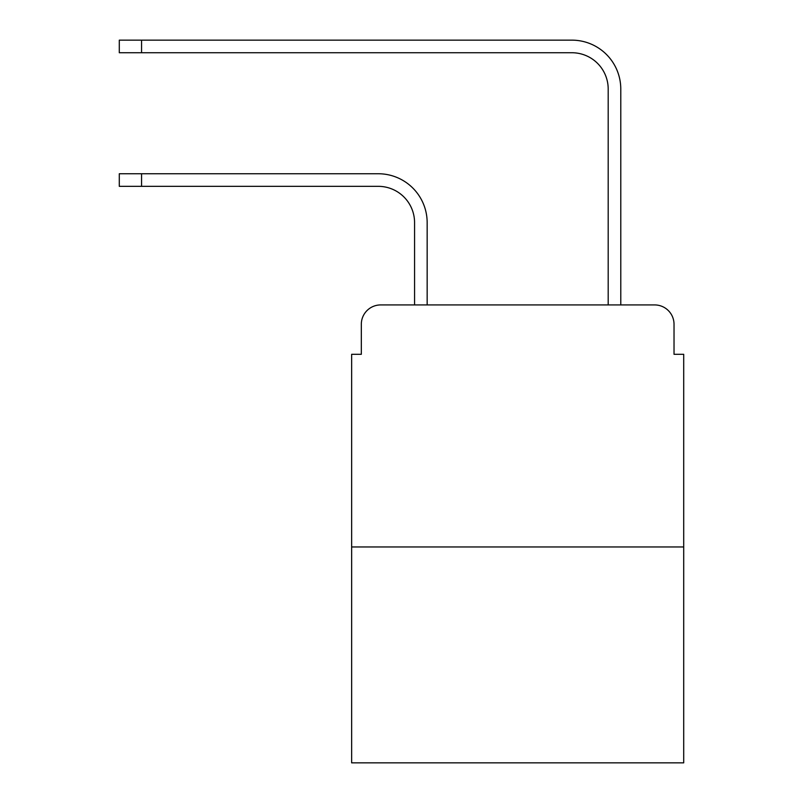 <?xml version="1.0" encoding="UTF-8"?>
<svg xmlns="http://www.w3.org/2000/svg" width="803" height="803" viewBox="0 0 803 803"><rect width="100%" height="100%" fill="white"/><g stroke="black" fill="none" stroke-linecap="round" stroke-linejoin="round"><path stroke-width="1.2" d="M361.32 324.292L361.32 354.304L361.32 324.292A19.362 19.362 0 0 1 380.682 304.929L414.569 304.929L414.569 222.642A36.306 36.306 0 0 0 378.263 186.336A36.306 36.306 0 0 1 414.569 222.642A36.306 36.306 0 0 0 378.263 186.336A36.306 36.306 0 0 1 414.569 222.642A36.306 36.306 0 0 0 378.263 186.336A36.306 36.306 0 0 1 414.569 222.642A36.306 36.306 0 0 0 378.263 186.336A36.306 36.306 0 0 1 414.569 222.642A36.306 36.306 0 0 0 378.263 186.336A36.306 36.306 0 0 1 414.569 222.642M683.704 546.963L351.644 546.963L351.644 762.85L683.704 762.85L683.704 354.304L674.028 354.304L674.028 324.292A19.362 19.362 0 0 0 654.666 304.929L380.682 304.929M351.644 546.963L351.644 354.304L361.32 354.304M427.156 304.929L427.156 222.642L427.156 304.929L427.156 222.642L427.156 304.929L427.156 222.642L427.156 304.929L427.156 222.642L427.156 304.929L427.156 222.642L427.156 304.929L442.162 304.929M593.186 304.929L608.192 304.929L608.192 89.043A36.306 36.306 0 0 0 571.887 52.737A36.306 36.306 0 0 1 608.192 89.043A36.306 36.306 0 0 0 571.887 52.737A36.306 36.306 0 0 1 608.192 89.043A36.306 36.306 0 0 0 571.887 52.737A36.306 36.306 0 0 1 608.192 89.043A36.306 36.306 0 0 0 571.887 52.737A36.306 36.306 0 0 1 608.192 89.043A36.306 36.306 0 0 0 571.887 52.737A36.306 36.306 0 0 1 608.192 89.043M620.779 304.929L620.779 89.043L620.779 304.929L620.779 89.043L620.779 304.929L620.779 89.043L620.779 304.929L620.779 89.043L620.779 304.929L620.779 89.043L620.779 304.929L654.666 304.929M674.028 354.304L674.028 324.292M119.296 173.749L141.559 173.749L141.559 186.336L119.296 186.336L119.296 173.749M141.559 186.336L378.263 186.336M427.156 222.642A48.893 48.893 0 0 0 378.263 173.749L141.559 173.749M119.296 40.15L141.559 40.15L141.559 52.737L119.296 52.737L119.296 40.15M620.779 89.043A48.893 48.893 0 0 0 571.887 40.15L141.559 40.15M141.559 52.737L571.887 52.737"/></g></svg>
